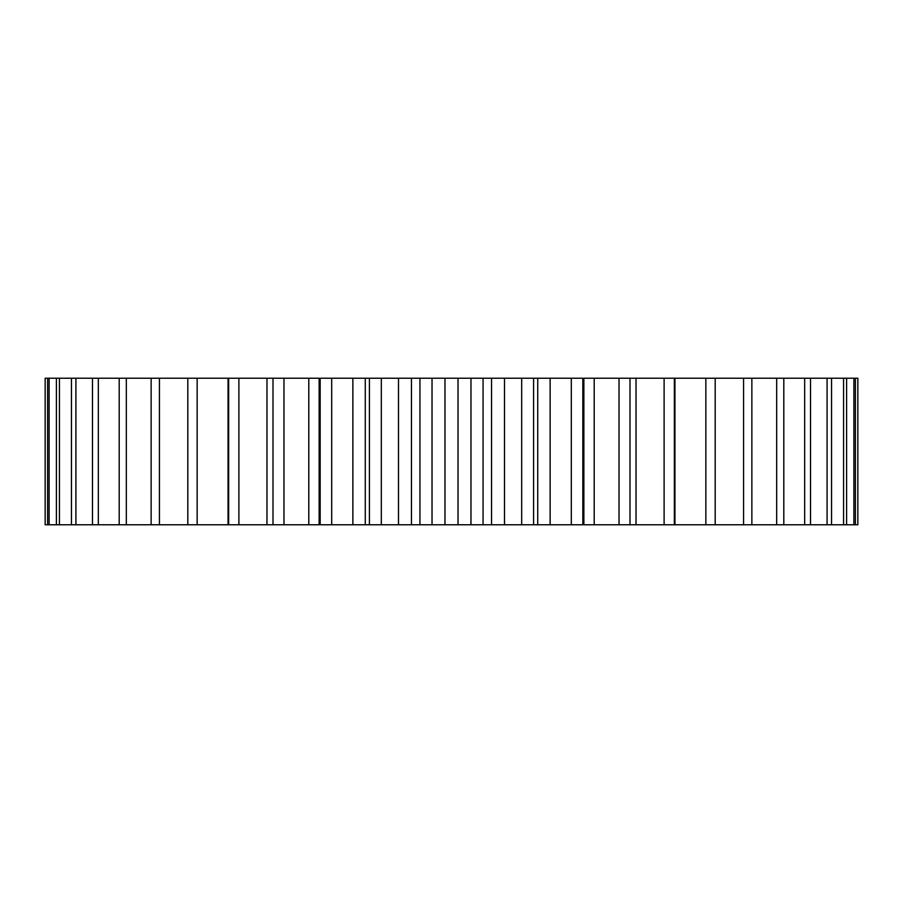 <?xml version="1.0" encoding="UTF-8"?>
<svg xmlns="http://www.w3.org/2000/svg" width="903" height="903" viewBox="0 0 903 903"><rect width="100%" height="100%" fill="white"/><g stroke="black" fill="none" stroke-linecap="round" stroke-linejoin="round"><path stroke-width="1.35" d="M594.208 378.233L857.85 378.233L857.85 524.767L583.869 524.767L583.869 378.233L594.208 378.233L594.208 524.767M582.063 378.233L320.937 378.233M319.131 378.233L45.15 378.233L45.15 524.767L319.131 524.767L319.131 378.233M582.063 524.767L320.937 524.767M855.401 378.233L855.401 524.767M853.888 378.233L853.888 524.767M846.596 378.233L846.596 524.767M843.571 378.233L843.571 524.767M831.55 378.233L831.55 524.767M827.08 378.233L827.08 524.767M810.51 378.233L810.51 524.767M804.663 378.233L804.663 524.767M783.804 378.233L783.804 524.767M776.682 378.233L776.682 524.767M751.86 378.233L751.86 524.767M743.564 378.233L743.564 524.767M715.187 378.233L715.187 524.767M705.853 378.233L705.853 524.767M674.947 378.233L674.947 524.767M674.349 378.233L674.349 524.767M664.111 378.233L664.111 524.767M636.028 378.233L636.028 524.767M630.001 378.233L630.001 524.767M619.029 378.233L619.029 524.767M582.83 378.233L582.83 524.767M571.306 378.233L571.306 524.767M550.13 378.233L550.13 524.767M533.594 378.233L533.594 524.767M521.686 378.233L521.686 524.767M504.495 378.233L504.495 524.767M491.537 378.233L491.537 524.767M483.06 378.233L483.06 524.767M470.971 378.233L470.971 524.767M458.024 378.233L458.024 524.767M444.976 378.233L444.976 524.767M432.029 378.233L432.029 524.767M419.94 378.233L419.94 524.767M411.463 378.233L411.463 524.767M398.505 378.233L398.505 524.767M381.314 378.233L381.314 524.767M369.406 378.233L369.406 524.767M352.87 378.233L352.87 524.767M331.694 378.233L331.694 524.767M320.17 378.233L320.17 524.767M308.792 378.233L308.792 524.767M283.971 378.233L283.971 524.767M272.999 378.233L272.999 524.767M266.972 378.233L266.972 524.767M238.889 378.233L238.889 524.767M228.651 378.233L228.651 524.767M228.053 378.233L228.053 524.767M197.147 378.233L197.147 524.767M187.813 378.233L187.813 524.767M159.436 378.233L159.436 524.767M151.14 378.233L151.14 524.767M126.318 378.233L126.318 524.767M119.196 378.233L119.196 524.767M98.337 378.233L98.337 524.767M92.49 378.233L92.49 524.767M75.92 378.233L75.92 524.767M71.45 378.233L71.45 524.767M59.429 378.233L59.429 524.767M56.404 378.233L56.404 524.767M49.112 378.233L49.112 524.767M47.599 378.233L47.599 524.767M537.725 524.767L537.725 378.233M365.275 524.767L365.275 378.233"/></g></svg>
